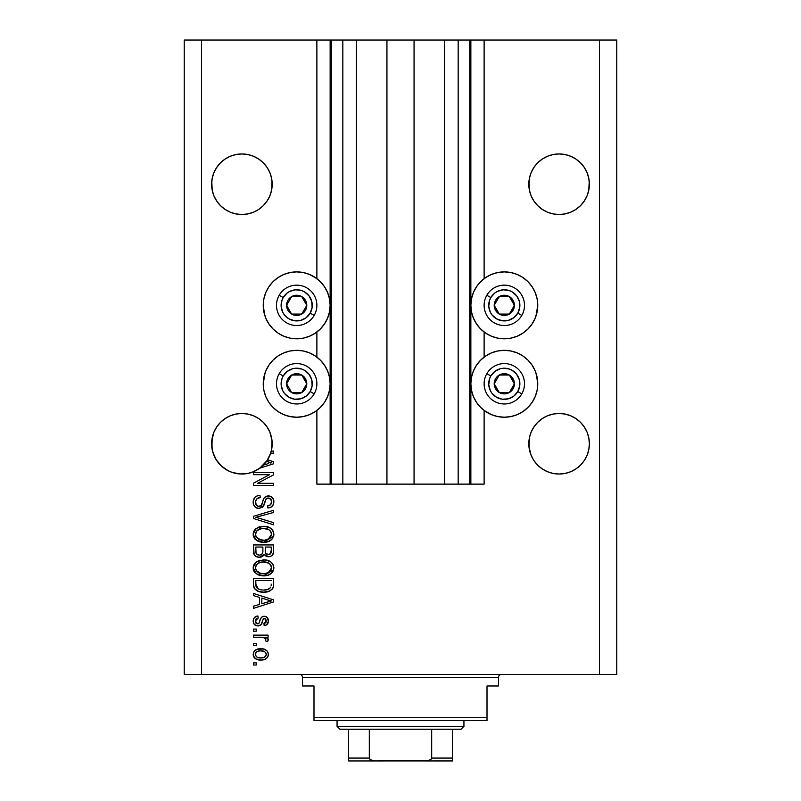 <?xml version="1.0" encoding="UTF-8"?>
<svg xmlns="http://www.w3.org/2000/svg" width="801" height="801" viewBox="0 0 801 801"><rect width="100%" height="100%" fill="white"/><g stroke="black" fill="none" stroke-linecap="round" stroke-linejoin="round"><path stroke-width="1.2" d="M331.203 484.124L316.876 484.124L316.876 410.452L316.876 484.124L330.142 484.124L330.142 40.05L316.876 40.05L316.876 278.668L316.876 40.05L201.532 40.05L201.532 674.442L599.468 674.442L599.468 40.05L470.858 40.05L470.858 484.124L469.706 484.124L469.706 40.05L414.057 40.05L414.057 484.124L386.943 484.124L386.943 40.05L331.294 40.05L331.294 484.124L330.142 484.124L330.142 40.05L331.294 40.05L331.294 484.124L342.828 484.124L342.828 40.05L342.828 484.124L356.385 484.124L356.385 40.05L356.385 484.124L386.943 484.124L386.943 40.05L414.057 40.05L414.057 484.124L444.615 484.124L444.615 40.05L444.615 484.124L458.172 484.124L458.172 40.05L458.172 484.124L469.706 484.124L331.294 484.124M316.876 357.106L316.876 332.014L316.876 357.106M331.203 40.05L201.532 40.05L201.532 674.442L184.23 674.442L184.23 40.05L184.23 674.442L616.77 674.442L599.468 674.442L599.468 40.05L616.77 40.05L616.77 674.442L616.77 40.05L484.124 40.05L484.124 278.668L484.124 40.05L469.706 40.05L469.706 484.124M469.797 40.05L470.858 40.05L470.858 484.124L484.124 484.124L484.124 410.452L484.124 484.124L469.797 484.124M484.124 357.106L484.124 332.014L484.124 357.106M469.706 40.05L331.294 40.05M230.287 156.265A30.278 30.278 0 0 0 225.061 159.069L230.318 156.255L235.995 154.533L241.902 153.952L247.809 154.533L253.486 156.255L258.723 159.059L253.486 156.255L247.809 154.533L253.486 156.255A30.278 30.278 0 0 0 247.839 154.543M253.506 156.265A30.278 30.278 0 0 1 258.743 159.069L253.486 156.255L258.723 159.059L263.309 162.823L267.073 167.409A30.278 30.278 0 0 0 267.073 167.399L269.877 172.646L271.599 178.323L269.877 172.646A30.278 30.278 0 0 0 269.867 172.636M235.955 154.543A30.278 30.278 0 0 0 230.338 156.245L225.081 159.059L220.495 162.823L216.731 167.409A30.278 30.278 0 0 0 216.721 167.419L213.927 172.646L212.205 178.323L213.927 172.646L216.731 167.409L220.495 162.823L225.081 159.059L230.318 156.255L225.081 159.059L230.318 156.255L235.995 154.533L230.318 156.255L225.081 159.059L220.495 162.823L216.731 167.409L213.927 172.646A30.278 30.278 0 0 1 213.937 172.626M547.494 156.265A30.278 30.278 0 0 0 542.257 159.069L547.514 156.255L553.191 154.533L559.098 153.952L565.005 154.533L570.682 156.255L575.919 159.059L570.682 156.255L565.005 154.533L570.682 156.255L575.939 159.069A30.278 30.278 0 0 0 570.712 156.265M553.161 154.543A30.278 30.278 0 0 0 547.534 156.245L553.191 154.533L559.098 153.952L565.005 154.533L570.682 156.255L575.919 159.059L580.505 162.823L584.269 167.409A30.278 30.278 0 0 0 584.269 167.399L587.073 172.646L588.795 178.323L587.073 172.646A30.278 30.278 0 0 0 587.063 172.636M531.133 172.626A30.278 30.278 0 0 0 531.123 172.656L533.927 167.409A30.278 30.278 0 0 0 533.917 167.419L531.123 172.646L529.401 178.323L531.123 172.646L533.927 167.409L537.691 162.823L533.927 167.409L537.691 162.823L542.277 159.059L537.691 162.823L542.277 159.059L547.514 156.255L542.277 159.059L547.514 156.255L542.277 159.059L547.514 156.255L553.191 154.533M542.347 209.451L537.691 205.637L533.927 201.051L531.123 195.814L529.401 190.137L528.97 181.266L528.82 184.23A30.278 30.278 0 0 1 559.098 153.952A30.278 30.278 0 0 1 589.376 184.23L589.226 181.266L588.795 190.137L587.073 195.814L584.269 201.051L580.505 205.637L575.919 209.401L570.682 212.205L565.005 213.927L559.098 214.508L553.191 213.927L547.514 212.205L542.277 209.401L547.514 212.205L542.277 209.401L537.691 205.637L533.927 201.051L531.123 195.814L529.401 190.137L528.82 184.23L529.401 178.323L531.123 172.646M225.151 209.451L220.495 205.637L216.731 201.051L213.927 195.814L212.205 190.137L211.774 181.266L211.624 184.23A30.278 30.278 0 0 1 241.902 153.952A30.278 30.278 0 0 1 272.18 184.23L272.03 181.266L271.599 190.137L269.877 195.814L267.073 201.051L263.309 205.637L258.723 209.401L253.486 212.205L247.809 213.927L241.902 214.508L235.995 213.927L230.318 212.205L225.081 209.401L230.318 212.205L225.081 209.401L220.495 205.637L216.731 201.051L213.927 195.814L212.205 190.137L211.624 184.23L212.205 178.323L213.927 172.646M263.319 422.357A30.278 30.278 0 0 0 263.319 422.347L267.073 426.933L269.877 432.17L272.03 440.79L271.599 449.661L269.877 455.338L267.073 460.575L263.309 465.161L258.723 468.925L253.486 471.729L247.809 473.451L241.902 474.032L235.995 473.451L230.318 471.729L225.081 468.925L220.495 465.161L216.731 460.575L213.927 455.338L212.205 449.661L211.774 440.78L211.624 443.754A30.278 30.278 0 0 1 241.902 413.476A30.278 30.278 0 0 1 272.18 443.754L272.03 440.77M230.298 415.789A30.278 30.278 0 0 0 220.485 422.347L225.091 418.573L220.495 422.347L216.731 426.933L213.927 432.17L212.205 437.847L213.927 432.17L216.731 426.933L220.495 422.347L225.091 418.573L230.318 415.779L225.081 418.583L230.318 415.779L235.995 414.057L230.318 415.779L235.995 414.057L241.902 413.476L247.809 414.057L241.902 413.476L247.809 414.057L241.902 413.476L247.809 414.057L253.486 415.779L247.809 414.057L253.486 415.779L258.723 418.583L253.486 415.779L258.723 418.583L263.309 422.347A30.278 30.278 0 0 0 253.506 415.789M253.486 415.779L258.723 418.583L263.309 422.347L267.073 426.933L269.877 432.17L271.599 437.847A30.278 30.278 0 0 0 267.063 426.903M235.965 414.067A30.278 30.278 0 0 0 230.338 415.769L235.995 414.057L241.902 413.476M216.741 426.903A30.278 30.278 0 0 0 212.205 437.847L213.927 432.17L216.731 426.933L220.495 422.347M589.226 440.79L588.795 437.847A30.278 30.278 0 0 0 584.259 426.903M584.269 426.933L587.073 432.17L588.795 437.847L587.073 432.17L588.795 437.847L587.073 432.17L584.269 426.933L587.073 432.17L584.269 426.933L580.505 422.347L584.269 426.933M553.161 414.067A30.278 30.278 0 0 0 547.524 415.779L553.191 414.057L559.098 413.476L565.005 414.057L559.098 413.476L565.005 414.057L559.098 413.476L565.005 414.057L570.692 415.789A30.278 30.278 0 0 1 580.515 422.357M575.879 418.553L580.505 422.347L575.919 418.583L570.682 415.779L575.919 418.583L570.682 415.779L565.005 414.057M533.937 426.903A30.278 30.278 0 0 0 529.401 437.847L531.123 432.17L529.401 437.847L531.123 432.17L533.927 426.933L531.123 432.17L533.927 426.933L537.681 422.347L533.927 426.933L537.691 422.347L542.277 418.583L537.691 422.347L542.277 418.583L547.514 415.779L542.277 418.583L547.514 415.779L553.191 414.057L547.514 415.779L553.191 414.057L559.098 413.476M528.97 440.79L528.82 443.754A30.278 30.278 0 0 1 559.098 413.476A30.278 30.278 0 0 1 589.376 443.754L588.795 449.661L587.073 455.338L584.269 460.575L580.505 465.161L575.919 468.925L570.682 471.729L565.005 473.451L559.098 474.032L553.191 473.451L547.514 471.729L542.277 468.925L537.691 465.161L533.927 460.575L531.123 455.338L528.97 446.718L529.401 437.847L531.123 432.17L529.401 437.847L528.97 446.718M547.494 415.789A30.278 30.278 0 0 0 537.691 422.337M537.121 311.869L535.208 318.137L532.124 323.924L527.959 328.991L522.893 333.156L517.106 336.24L510.838 338.152L504.31 338.793A33.452 33.452 0 0 1 470.858 305.341A33.452 33.452 0 0 1 504.31 271.889L510.838 272.53L517.106 274.443L522.893 277.526L527.959 281.692L532.124 286.758L535.208 292.545L537.121 298.813L537.761 305.341L535.989 316.095M491.514 414.678L485.726 411.584L480.66 407.429L476.495 402.362L473.411 396.575L471.499 390.297L470.858 383.779L471.499 377.251L473.411 370.973L476.495 365.196L480.66 360.12L485.726 355.964L491.514 352.871L497.781 350.968L504.31 350.327A33.452 33.452 0 0 1 537.761 383.779A33.452 33.452 0 0 1 504.31 417.221L497.781 416.58L491.514 414.678L484.124 410.452M309.486 274.443L315.274 277.526L320.34 281.692L324.505 286.758L327.589 292.545L329.501 298.813L330.142 305.341L329.501 311.869L327.589 318.137L324.505 323.924L320.34 328.991L315.274 333.156L309.486 336.24L303.219 338.152L296.69 338.793A33.452 33.452 0 0 1 263.239 305.341A33.452 33.452 0 0 1 296.69 271.889L303.219 272.53L309.486 274.443L316.876 278.668M263.879 377.251L265.792 370.973L268.876 365.196L273.041 360.12L278.107 355.964L283.894 352.871L290.162 350.968L296.69 350.327A33.452 33.452 0 0 1 330.142 383.779A33.452 33.452 0 0 1 296.69 417.221L290.162 416.58L283.894 414.678L278.107 411.584L273.041 407.429L268.876 402.362L265.792 396.575L263.879 390.297L263.239 383.779L265.011 373.026M575.919 159.059L580.505 162.823L584.269 167.409L587.073 172.646L588.795 178.323L589.376 184.23L588.795 190.137L587.073 195.814L584.269 201.051L580.505 205.637L575.919 209.401L570.682 212.205L565.005 213.927L559.098 214.508L553.191 213.927L547.514 212.205L553.191 213.927L547.514 212.205L542.317 209.431M258.723 159.059L263.309 162.823L267.073 167.409L269.877 172.646L271.599 178.323L272.18 184.23L271.599 190.137L269.877 195.814L267.073 201.051L263.309 205.637L258.723 209.401L253.486 212.205L247.809 213.927L241.902 214.508L235.995 213.927L230.318 212.205L235.995 213.927L230.318 212.205L225.121 209.431M267.073 426.933L269.877 432.17L267.073 426.933M271.599 437.847L272.18 443.754A30.278 30.278 0 0 1 271.279 451.093L273.622 451.093L273.622 453.196L270.668 453.196A30.278 30.278 0 0 1 267.574 459.804L273.622 461.736L273.622 463.779L259.744 468.215L252.435 472.139L248.44 473.321L240.16 473.982L232.01 472.37L228.185 470.748L221.366 466.002L216.09 459.584L212.766 451.984L211.915 447.909L212.205 437.847L213.927 432.17L211.774 440.79M580.515 205.627A30.278 30.278 0 0 1 570.682 212.205L565.005 213.927L570.682 212.205L575.919 209.401L580.505 205.637L584.269 201.051L587.073 195.814L588.795 190.137L587.073 195.814A30.278 30.278 0 0 0 588.795 190.137L587.073 195.814M247.809 154.533L253.486 156.255L247.809 154.533L241.902 153.952L235.995 154.533M263.319 205.627A30.278 30.278 0 0 1 253.486 212.205L247.809 213.927L253.486 212.205L258.723 209.401L263.309 205.637L267.073 201.051L269.877 195.814L271.599 190.137L269.877 195.814A30.278 30.278 0 0 0 271.599 190.137L269.877 195.814M588.795 437.847L589.376 443.754L588.795 449.661L587.073 455.338L584.269 460.575L580.505 465.161L575.919 468.925L570.682 471.729L565.005 473.451L559.098 474.032L553.191 473.451L547.514 471.729L542.277 468.925L537.691 465.161L533.927 460.575L531.123 455.338L529.401 449.661L528.82 443.754A30.278 30.278 0 0 0 559.098 474.032A30.278 30.278 0 0 0 589.376 443.754L589.226 446.718M253.436 474.683L269.506 474.683L253.436 474.683L253.436 472.59L273.622 472.59L273.622 474.823L257.532 483.333L273.622 483.333L273.622 485.436L253.436 485.436L253.436 483.193L269.506 474.683L253.436 483.193L253.436 485.436L273.622 485.436L273.622 483.333L257.532 483.333L273.622 474.823L273.622 472.59L253.436 472.59L253.436 474.683L253.436 472.59L273.622 472.59L273.622 474.823M259.053 508.505L255.609 507.454L253.506 504.55L253.276 500.805L255.048 497.241L257.341 495.839L259.995 495.398L260.255 497.491L256.831 498.883L255.609 501.386L256.17 504.91L258.613 506.392L261.276 505.381L263.919 498.382L266.272 496.31L270.578 496.32L273.562 499.544L273.511 504.169L271.329 507.003L267.854 507.984L267.594 505.882L270.498 504.77L271.529 501.847L270.778 499.173L267.754 498.052L265.752 499.393L263.088 506.703L259.053 508.505L263.869 505.391L266.252 498.673L268.305 498.022C270.488 498.292 271.559 499.574 271.529 501.847C271.429 504.35 270.117 505.691 267.594 505.882L267.854 507.984C271.689 507.684 273.702 505.621 273.882 501.776C273.752 498.182 271.909 496.23 268.355 495.919C265.191 496.27 263.339 498.082 262.808 501.366C262.608 504.099 261.336 505.781 258.993 506.402C256.66 506.112 255.509 504.75 255.529 502.327C255.719 499.373 257.291 497.761 260.255 497.491L259.995 495.398C255.709 495.649 253.436 497.902 253.176 502.147L253.176 502.147C253.286 506.012 255.249 508.134 259.053 508.505M258.983 518.167L273.622 522.663L273.622 524.835L253.436 518.477L253.436 516.315L273.622 510.277L273.622 512.44L255.799 517.286L273.622 522.663L273.622 524.835L273.622 522.663L255.799 517.286L273.622 512.44L273.622 510.277L253.436 516.315L253.436 518.477L253.436 516.315L273.622 510.277L273.622 512.44L257.622 516.835M253.186 534.758L253.366 532.585L255.018 529.521L258.763 527.088L265.131 526.417L270.408 528.089L272.971 530.763L273.832 535.248L271.709 539.504L268.025 541.666L262.548 542.297L257.912 541.236L253.967 537.681L253.176 534.327L256.26 540.264L263.509 542.317C269.376 542.477 272.841 539.814 273.882 534.337C272.811 528.76 269.266 526.087 263.259 526.327L256.34 528.37L253.186 533.887M253.186 568.32L253.987 564.495L255.649 562.472L258.763 560.64L265.131 559.969L270.408 561.641L272.971 564.315L273.832 568.81L271.709 573.055L268.025 575.228L262.548 575.849L257.912 574.788L253.967 571.233L253.176 567.879L256.26 573.816L263.509 575.879C269.376 576.029 272.841 573.366 273.882 567.889C272.811 562.312 269.266 559.639 263.259 559.889L256.34 561.932L253.186 567.438M253.436 595.624L259.464 597.386L253.436 595.624L253.436 593.441L273.622 599.889L273.622 601.931L253.436 608.38L253.436 606.207L259.464 604.435L259.464 597.386L259.464 604.435L253.436 606.207L253.436 608.38L273.622 601.931L273.622 599.889L253.436 593.441L253.436 595.624L253.436 593.441L273.622 599.889L273.622 601.931L253.436 608.38L253.436 606.207M256.32 665L253.436 665L253.436 662.908L256.32 662.908L256.32 665L256.32 662.908L253.436 662.908L253.436 665L253.436 662.908L256.32 662.908L256.32 665L253.436 665L256.32 665M303.219 416.58L296.69 417.221A33.452 33.452 0 0 1 263.239 383.779A33.452 33.452 0 0 1 296.69 350.327L303.219 350.968L309.486 352.871L315.274 355.964L320.34 360.12L324.505 365.196L327.589 370.973L329.501 377.251L330.142 383.779L329.501 390.297L327.589 396.575L324.505 402.362L320.34 407.429L315.274 411.584L309.486 414.678L303.219 416.58L296.69 417.221L290.162 416.58M265.381 395.554L263.99 390.798M264.68 315.053L263.239 305.341L263.879 298.813L265.792 292.545L268.876 286.758L273.041 281.692L278.107 277.526L283.894 274.443L290.162 272.53L296.69 271.889L303.219 272.53M264.12 297.742L265.792 292.545M536.32 374.067L537.761 383.779L537.121 390.297L535.208 396.575L532.124 402.362L527.959 407.429L522.893 411.584L517.106 414.678L510.838 416.58L504.31 417.221L497.781 416.58M536.88 391.369L535.208 396.575M497.781 272.53L504.31 271.889A33.452 33.452 0 0 1 537.761 305.341A33.452 33.452 0 0 1 504.31 338.793L497.781 338.152L491.514 336.24L485.726 333.156L480.66 328.991L476.495 323.924L473.411 318.137L471.499 311.869L470.858 305.341L471.499 298.813L473.411 292.545L476.495 286.758L480.66 281.692L485.726 277.526L491.514 274.443L497.781 272.53L504.31 271.889L510.838 272.53M535.619 293.556L537.01 298.312M260.926 660.024L255.719 658.883L253.336 655.729L253.827 651.844L256.851 649.361L263.429 648.99L266.933 650.772L268.225 653.065L268.225 655.689L266.953 657.951L264.791 659.393L260.926 660.024C265.151 660.194 267.634 658.322 268.375 654.387C267.614 650.402 265.081 648.52 260.776 648.75C256.49 648.54 253.947 650.412 253.176 654.387L253.176 654.387C253.967 658.422 256.55 660.294 260.926 660.024M256.32 645.606L253.436 645.606L253.436 643.513L256.32 643.513L256.32 645.606L256.32 643.513L253.436 643.513L253.436 645.606L253.436 643.513L256.32 643.513L256.32 645.606L253.436 645.606L256.32 645.606M262.538 637.306L253.436 637.216L253.436 635.123L268.115 635.123L268.115 637.216L265.772 637.216L268.315 639.218L267.594 641.671L265.491 640.89L265.722 639.128L264.971 638.017L261.046 637.216L264.05 637.586L265.762 639.468L265.491 640.89L267.594 641.671L268.375 639.699L265.772 637.216L268.115 637.216L268.115 635.123L253.436 635.123L253.436 637.216L253.436 635.123L268.115 635.123L268.115 637.216M256.32 631.188L253.436 631.188L253.436 629.095L256.32 629.095L256.32 631.188L256.32 629.095L253.436 629.095L253.436 631.188L253.436 629.095L256.32 629.095L256.32 631.188L253.436 631.188L256.32 631.188M257.912 625.941L255.509 625.391L253.627 623.348L253.236 620.034L254.448 617.481L257.892 615.979L258.152 618.082L256.04 618.983L255.269 621.125L256 623.228L257.552 623.849L258.963 623.268L260.605 618.742L262.157 616.8L265.071 616.319L267.324 617.611L268.365 621.346L266.683 624.83L264.18 625.681L263.919 623.589L265.682 622.798L266.282 620.975L265.672 618.873L264.13 618.382L263.169 619.183L261.106 624.66L257.912 625.941C260.565 625.711 262.077 624.179 262.428 621.356L263.269 619.003L264.49 618.342L266.282 620.975L263.919 623.589L264.18 625.681C266.933 625.291 268.325 623.699 268.375 620.895C268.335 618.072 266.943 616.52 264.19 616.249C261.547 616.76 260.045 618.472 259.694 621.386L258.883 623.368L257.552 623.849L255.269 621.125L258.152 618.082L257.892 615.979C254.898 616.359 253.326 618.032 253.176 620.985L253.176 620.985C253.286 624.059 254.868 625.721 257.912 625.941L258.803 625.881M253.436 584.45C254.257 589.926 257.662 592.49 263.639 592.129L258.623 591.428L254.578 588.775L253.466 585.361L253.436 578.492L273.622 578.492L273.552 585.811L272.62 588.675L269.236 591.198L263.639 592.129C267.935 592.46 271.139 590.878 273.251 587.393L273.622 578.492L253.436 578.492L253.436 584.45L253.436 578.492L273.622 578.492M253.436 551.158C253.466 555.063 255.439 557.096 259.364 557.266L255.859 556.385L254.147 554.692L253.436 544.94L273.622 544.94L273.572 552.259L272.37 555.153L270.628 556.345L267.924 556.705L264.32 554.482L262.287 556.645L259.364 557.266L264.32 554.482L268.545 556.735C271.909 556.435 273.602 554.592 273.622 551.198L273.622 544.94L253.436 544.94L253.436 551.158L253.436 544.94L273.622 544.94L273.622 551.198M201.532 40.05L184.23 40.05L201.532 40.05M283.894 414.678L278.107 411.584M273.041 407.429L268.876 402.362M315.274 411.584L309.486 414.678M290.162 272.53L296.69 271.889A33.452 33.452 0 0 1 330.142 305.341A33.452 33.452 0 0 1 296.69 338.793L290.162 338.152L283.894 336.24L278.107 333.156L273.041 328.991L268.876 323.924L265.792 318.137L263.879 311.869M268.876 286.758L273.041 281.692M278.107 277.526L283.894 274.443M510.838 416.58L504.31 417.221A33.452 33.452 0 0 1 470.858 383.779A33.452 33.452 0 0 1 504.31 350.327L510.838 350.968L517.106 352.871L522.893 355.964L527.959 360.12L532.124 365.196L535.208 370.973L537.121 377.251M532.124 402.362L527.959 407.429M522.893 411.584L517.106 414.678M517.106 274.443L522.893 277.526M527.959 281.692L532.124 286.758M485.726 277.526L491.514 274.443M253.557 652.404L253.837 651.834M254.648 650.772L255.669 649.941M258.152 648.99L259.444 648.81M264.45 649.261L265.111 649.511M268.365 654.057L268.365 654.717M268.335 655.068L268.225 655.669M268.215 655.709L268.005 656.359M267.724 656.93L266.973 657.921M265.421 659.103L264.781 659.393M263.539 659.764L261.587 660.014M257.582 659.644L256.941 659.443M256.961 659.453L256.4 659.233M255.729 658.883L254.678 658.062M253.917 657.1L254.658 658.042M253.476 656.209L253.206 655.058M253.186 654.727L253.186 654.057M265.782 652.745L264.32 651.503L260.786 650.853C263.699 650.602 265.531 651.764 266.282 654.337C265.572 656.97 263.739 658.172 260.786 657.931L263.779 657.491M257.241 657.271L260.786 657.931C257.872 658.172 256.04 657.01 255.269 654.437L256.48 656.78M257.201 651.523L258.953 650.983L256.44 652.034L255.269 654.437C255.98 651.794 257.822 650.602 260.786 650.853L258.433 651.083M258.413 651.093L258.953 650.983L258.413 651.093M266.142 655.258L266.092 653.306M263.509 657.581L265.021 656.81M264.36 657.241L265.982 655.669L266.252 653.886M265.271 656.6L265.982 655.669M257.191 651.533L256.54 651.954M267.884 638.467L268.315 639.218M267.594 641.671L265.491 640.89L265.722 639.128L265.491 640.89M265.231 638.247L263.309 637.426M263.289 637.416L262.598 637.316M253.436 637.216L261.046 637.216M256.04 616.46L255.028 617M254.448 617.481L255.529 616.7M256.06 616.45L256.951 616.169M257.892 615.979L258.152 618.082L257.031 618.342M257.021 618.352L256.06 618.953M255.449 619.944L255.309 621.696M256.881 623.759L255.349 621.936M257.552 623.849L258.262 623.749M259.164 622.898L259.534 621.906M259.534 621.896L259.694 621.396M259.955 620.525L260.185 619.834M260.265 619.614L260.555 618.873M261.947 616.95L263.389 616.319M263.789 616.259L262.628 616.55M265.932 616.57L266.673 617M267.033 617.301L267.684 618.102M268.135 622.677L267.814 623.458M267.324 624.209L266.693 624.82M265.892 625.261L265.071 625.521M264.63 625.611L263.919 623.589L264.871 623.358M265.692 622.788L266.152 621.966M266.172 621.896L266.262 620.525M265.672 618.873L264.13 618.382L262.748 620.334M262.668 620.575L263.139 619.243M262.167 622.207L261.697 623.528M253.947 623.959L256.47 625.771M255.028 625.09L254.428 624.56M253.627 623.348L253.236 621.966M262.638 620.675L262.858 619.994M262.157 616.8L260.605 618.742M255.309 621.726L255.269 621.125L255.309 621.726M267.374 602.062L261.827 603.744L271.519 600.91L267.374 602.062L271.519 600.91L267.694 599.969L271.519 600.91L270.327 601.211M261.827 598.067L267.694 599.969L261.827 598.067L261.827 603.744L261.827 598.067M273.552 585.801L273.622 584.189M273.531 585.982L273.441 586.602M273.251 587.393L272.981 588.054M272.61 588.685L271.689 589.716M270.498 590.577L267.404 591.759M266.513 591.929L265.061 592.079M262.578 592.099L261.887 592.059M261.096 591.979L261.827 592.049M258.593 591.418L257.942 591.178M254.578 588.775L253.817 587.213M253.797 587.143L253.577 586.242M253.557 586.132L253.446 584.91M258.523 591.388L260.025 591.799M271.189 585.581L271.259 584.139M270.307 587.864L270.858 586.993C269.116 589.306 266.713 590.317 263.669 590.027L267.734 589.496L270.307 587.864L267.234 589.646M260.545 589.746L261.316 589.876M258.373 589.075L255.799 584.189L255.909 585.761L255.799 580.595L271.259 580.595L255.799 580.595L255.799 584.189M255.95 586.022L256.18 586.853M256.36 587.263L257.682 588.695M257.471 588.545L259.935 589.606M258.753 560.65L259.604 560.37M264.19 559.909L263.259 559.889M265.151 559.969L266.943 560.239M270.488 561.691L272.21 563.243M273.872 567.428L273.872 568.35M273.662 569.701L263.509 575.879M261.607 575.779L257.912 574.788M255.028 572.725L253.967 571.243M253.947 571.203L253.366 569.641M253.356 569.571L253.236 568.9M253.236 566.878L253.356 566.187M253.376 566.117L253.977 564.515M254.007 564.475L255.649 562.472M261.597 575.769L262.548 575.849M270.488 574.037L271.088 573.616M271.639 573.136L272.981 571.403M273.662 566.047L273.371 565.156M270.408 561.641L268.756 560.79M270.558 570.933L271.529 567.909L270.408 564.565L268.786 563.153L263.229 561.982C267.884 561.661 270.658 563.634 271.529 567.909L268.135 572.905L269.496 572.074L264.741 573.736M256.24 570.542L258.883 572.905L263.569 573.776C259.053 574.007 256.38 572.034 255.529 567.859L256.24 570.542L260.786 573.526L259.194 573.045M255.909 565.886L255.529 567.859C256.32 563.814 258.883 561.851 263.229 561.982L261.046 562.162M256.69 564.575L258.052 563.313L261.877 562.042L258.863 562.853M270.818 565.166L270.408 564.565M255.699 569.251L255.919 569.901M257.021 564.194L255.699 566.517M273.612 551.759L273.391 553.271M272.991 554.312L272.38 555.143M272.33 555.193L270.648 556.335M270.608 556.345L269.617 556.645M268.545 556.735L269.076 556.715M267.374 556.615L265.632 555.874M263.96 555.173L263.509 555.744M261.446 556.975L260.115 557.236M258.152 557.176L258.753 557.246M258.142 557.176L256.971 556.895M256.781 556.825L254.908 555.674M254.878 555.644L254.157 554.713M253.496 552.36L253.446 551.769M254.898 555.654L255.859 556.385M264.32 554.482L264.68 554.993M262.878 550.908L262.878 550.908C263.048 553.521 261.877 554.943 259.344 555.163C261.877 554.943 263.048 553.521 262.878 550.908L262.878 547.043L262.878 550.908M262.818 552.099L262.868 551.308M257.131 554.602L259.344 555.163L256.32 553.771M271.199 551.969L271.259 550.467C271.579 552.98 270.568 554.362 268.215 554.642L270.327 553.982L271.159 552.35M267.304 554.552L268.215 554.642L265.421 552.81L265.231 547.043L271.259 547.043L271.259 550.467L271.259 547.043L265.231 547.043L265.421 552.81L267.174 554.522M269.617 554.402L271.259 550.467M255.799 547.043L262.878 547.043L255.799 547.043L256.05 553.231L255.799 547.043M256.15 553.471L257.371 554.743L259.744 555.153L261.607 554.512L262.688 552.88M255.869 552.5L256.05 553.231M265.231 550.738L265.261 551.779M265.822 553.611L267.764 554.622M268.215 554.642L268.966 554.582M258.753 527.098L259.604 526.808M265.181 526.417L266.943 526.688M270.488 528.139L272.21 529.681M273.872 533.867L273.872 534.798M273.662 536.149L263.509 542.317M261.607 542.217L259.734 541.877M257.912 541.236L258.493 541.486M255.028 539.173L253.366 536.079M253.356 536.019L253.236 535.348M253.236 533.326L253.356 532.635M253.376 532.565L253.977 530.953M254.007 530.913L255.649 528.92M261.597 542.217L262.548 542.297M270.488 540.485L271.088 540.054M271.639 539.574L272.981 537.841M273.662 532.485L273.371 531.604M270.408 528.089L268.756 527.238M270.578 537.351L271.529 534.357L270.408 531.013L268.786 529.601L263.229 528.43C267.884 528.099 270.658 530.082 271.529 534.357L268.135 539.343L269.496 538.522L264.741 540.174M256.24 536.98L258.883 539.353L263.569 540.224C259.053 540.455 256.38 538.482 255.529 534.307L256.24 536.98L260.786 539.964L259.194 539.494M258.863 529.291L261.877 528.49L257.021 530.632L255.529 534.307C256.32 530.252 258.883 528.3 263.229 528.43L261.046 528.6M270.818 531.614L270.408 531.013M255.699 535.689L255.919 536.34M257.161 516.955L255.799 517.286M253.436 518.477L273.622 524.835L253.436 518.477M253.276 500.785L253.607 499.484M255.058 497.231L255.899 496.56M256.59 496.159L257.972 495.659M259.314 495.439L259.995 495.398L260.255 497.491L259.324 497.621M258.403 497.872L256.831 498.883M257.511 498.302L256.851 498.863M256.27 499.614L255.859 500.445M255.849 500.475L255.559 501.847M255.549 501.857L255.579 503.078M255.599 503.248L255.839 504.23M257.522 506.112L258.242 506.342M258.613 506.392L259.424 506.382M259.854 506.302L260.635 505.962M261.496 505.091L262.327 503.028M265.361 496.81L266.252 496.32M266.633 496.179L267.304 496.009M270.558 496.31L271.689 496.94M273.101 498.522L273.481 499.303M273.562 499.534L273.802 500.635M273.882 501.776L273.862 501.216M273.511 504.169L272.27 506.242M267.854 507.984L267.594 505.882L268.395 505.771M269.316 505.511L270.488 504.77M271.058 504.009L271.489 501.146M271.369 500.445L271.199 499.914M269.677 498.302L267.204 498.162M266.703 498.362L265.972 499.013M265.401 500.204L265.231 500.725M265.181 500.865L265.401 500.194M264.741 502.597L264.46 503.649M263.068 506.733L261.997 507.694M257.842 508.395L256.7 508.044M255.619 507.454L254.768 506.733M254.688 506.653L253.797 505.311M253.356 503.979L253.256 503.439M257.341 495.839L256.62 496.139M254.348 498.062L253.927 498.753M264.46 503.659L264.911 501.887M267.214 498.152L267.754 498.052M271.749 496.99L270.578 496.32M269.486 496.009L268.916 495.939M263.108 500.345L262.958 500.855M273.622 483.333L273.622 485.436L253.436 485.436L253.436 483.193M273.622 461.736L273.622 463.779L273.622 461.736L267.574 459.804A30.278 30.278 0 0 1 266.483 461.426L271.519 462.758L270.327 463.058M268.255 463.639L263.339 465.131A30.278 30.278 0 0 1 259.744 468.215L273.622 463.779M269.597 462.357L266.483 461.426A30.278 30.278 0 0 1 263.339 465.131L267.374 463.909M273.622 451.093L271.279 451.093A30.278 30.278 0 0 1 270.668 453.196L273.622 453.196L273.622 451.093L273.622 453.196M258.092 657.591L261.246 657.921M261.687 650.883L259.864 650.883M255.809 652.715L255.409 653.536M255.299 653.986L255.309 654.898M261.787 589.937L263.038 590.017M263.669 590.027L264.7 590.007M267.734 589.496L268.685 589.095M269.046 588.895L269.557 588.555M271.469 568.7L271.479 567.188M271.349 566.487L271.128 565.806M264.66 562.032L261.877 562.042M256.21 565.276L255.909 565.876M255.529 567.859L255.579 568.56M262.167 573.716L264.15 573.766M255.799 551.198L255.839 552.229M271.469 535.148L271.479 533.636M271.349 532.935L271.128 532.244M264.66 528.48L261.877 528.49M256.21 531.714L255.699 532.965M255.529 534.307L255.579 535.008M262.167 540.164L264.15 540.214M270.267 463.068L271.519 462.758L270.558 462.577M248.37 473.331L247.809 473.451A30.278 30.278 0 0 0 247.829 473.441L253.476 471.729A30.278 30.278 0 0 0 259.704 468.245L267.073 460.575L270.668 453.196A30.278 30.278 0 0 1 211.624 443.754L211.774 446.718M588.795 178.323L589.226 181.266M565.005 154.533L570.682 156.255M528.97 181.266L529.401 178.323M272.03 187.194L272.18 184.23A30.278 30.278 0 0 1 241.902 214.508A30.278 30.278 0 0 1 211.624 184.23L211.774 187.194M271.599 178.323L272.03 181.266M211.774 181.266L212.205 178.323M212.205 449.661A30.278 30.278 0 0 0 212.205 449.671L213.927 455.328A30.278 30.278 0 0 0 213.937 455.358M220.475 465.151L220.475 465.151A30.278 30.278 0 0 0 221.346 465.982M224.63 468.625A30.278 30.278 0 0 0 230.318 471.729L231.97 472.35M228.045 470.668L225.081 468.925M271.599 449.661L271.599 449.671A30.278 30.278 0 0 0 271.599 449.661L270.838 452.675M272.03 446.718L272.18 444.034M272.18 443.754A30.278 30.278 0 0 1 270.668 453.196M253.486 471.729L259.594 468.325M232.06 472.39L235.955 473.441M537.671 465.151A30.278 30.278 0 0 0 547.514 471.729L542.277 468.925L547.514 471.729L542.277 468.925L547.514 471.729L553.191 473.451A30.278 30.278 0 0 0 553.191 473.451M565.005 473.451A30.278 30.278 0 0 0 565.025 473.441L570.682 471.729L575.919 468.925L570.682 471.729L575.919 468.925L580.505 465.161L584.269 460.575L587.073 455.338L588.795 449.661A30.278 30.278 0 0 0 588.795 449.661M529.401 449.661A30.278 30.278 0 0 0 529.401 449.671L531.123 455.338A30.278 30.278 0 0 0 531.133 455.358M570.682 471.729A30.278 30.278 0 0 0 580.525 465.151M230.318 471.729L228.325 470.818M221.386 466.022A30.278 30.278 0 0 0 224.59 468.595M259.744 468.215A30.278 30.278 0 0 0 263.329 465.151M213.937 195.844A30.278 30.278 0 0 0 216.711 201.031L213.927 195.814L212.205 190.137L213.927 195.814L216.731 201.051A30.278 30.278 0 0 0 216.741 201.081M528.97 187.194L528.82 184.23A30.278 30.278 0 0 0 559.098 214.508A30.278 30.278 0 0 0 589.376 184.23L589.226 187.194M533.927 201.051L531.123 195.814L529.401 190.137L531.123 195.814L533.927 201.051M529.401 190.137A30.278 30.278 0 0 0 531.123 195.804M531.133 195.824A30.278 30.278 0 0 0 533.937 201.081M537.681 205.637A30.278 30.278 0 0 0 553.191 213.927M584.259 201.081A30.278 30.278 0 0 0 584.259 201.071A30.278 30.278 0 0 0 587.063 195.844M212.205 190.137A30.278 30.278 0 0 0 213.917 195.794M220.485 205.637A30.278 30.278 0 0 0 235.995 213.927M267.063 201.081A30.278 30.278 0 0 0 269.867 195.824M305.521 307.524L306.783 305.341A10.093 10.093 0 0 1 305.431 310.387L304.26 309.707L305.521 307.524L304.26 309.707L305.431 310.387L306.443 307.954L306.443 302.728L303.829 298.202L301.737 296.6L299.304 295.589L294.077 295.589L289.551 298.202L287.949 300.295L286.938 302.728L286.938 307.954L289.551 312.48L291.644 314.082L294.077 315.093L299.304 315.093L303.829 312.48L305.431 310.387A10.093 10.093 0 0 1 286.598 305.341A10.093 10.093 0 0 1 301.737 296.6L291.644 296.6L289.141 300.936L286.598 305.341L291.644 314.082L301.737 314.082L304.26 309.707L301.737 314.082L291.644 314.082L286.598 305.341L289.141 300.936L291.644 296.6L301.737 296.6A10.093 10.093 0 0 1 306.783 305.341L301.737 296.6L306.783 305.341L305.521 307.524M283.204 297.551A15.569 15.569 0 0 1 304.48 291.854A15.569 15.569 0 0 1 310.177 313.131L314.172 315.434A20.185 20.185 0 0 0 306.783 287.859A20.185 20.185 0 0 0 279.209 295.249L283.204 297.551L287.209 292.986L289.802 291.374L295.669 289.802L301.697 290.593L304.48 291.854L309.046 295.859L311.729 301.306L312.13 307.374L310.177 313.131L306.172 317.697L300.725 320.38L294.658 320.78L288.901 318.828L284.335 314.823L282.723 312.23L281.151 306.362L281.942 300.335L283.204 297.551L279.209 295.249A20.185 20.185 0 0 1 306.783 287.859A20.185 20.185 0 0 1 314.172 315.434A20.185 20.185 0 0 1 286.598 322.823A20.185 20.185 0 0 1 279.209 295.249A20.185 20.185 0 0 0 286.598 322.823A20.185 20.185 0 0 0 314.172 315.434L310.177 313.131A15.569 15.569 0 0 1 288.901 318.828A15.569 15.569 0 0 1 283.204 297.551M513.141 307.524L514.402 305.341A10.093 10.093 0 0 1 513.051 310.387L511.879 309.707L513.141 307.524L511.879 309.707L513.051 310.387L514.062 307.954L514.062 302.728L511.449 298.202L509.356 296.6L506.923 295.589L501.696 295.589L497.171 298.202L495.569 300.295L494.557 302.728L494.557 307.954L497.171 312.48L499.263 314.082L501.696 315.093L506.923 315.093L511.449 312.48L513.051 310.387A10.093 10.093 0 0 1 494.217 305.341A10.093 10.093 0 0 1 509.356 296.6L499.263 296.6L496.76 300.936L494.217 305.341L499.263 314.082L509.356 314.082L511.879 309.707L509.356 314.082L499.263 314.082L494.217 305.341L496.76 300.936L499.263 296.6L509.356 296.6A10.093 10.093 0 0 1 514.402 305.341L509.356 296.6L514.402 305.341L513.141 307.524M490.823 297.551A15.569 15.569 0 0 1 512.099 291.854A15.569 15.569 0 0 1 517.796 313.131L521.791 315.434A20.185 20.185 0 0 0 514.402 287.859A20.185 20.185 0 0 0 486.828 295.249L490.823 297.551L494.828 292.986L497.421 291.374L503.288 289.802L509.316 290.593L512.099 291.854L516.665 295.859L519.348 301.306L519.749 307.374L517.796 313.131L513.791 317.697L508.345 320.38L502.277 320.78L496.52 318.828L491.954 314.823L490.342 312.23L488.77 306.362L489.561 300.335L490.823 297.551L486.828 295.249A20.185 20.185 0 0 1 514.402 287.859A20.185 20.185 0 0 1 521.791 315.434A20.185 20.185 0 0 1 494.217 322.823A20.185 20.185 0 0 1 486.828 295.249A20.185 20.185 0 0 0 494.217 322.823A20.185 20.185 0 0 0 521.791 315.434L517.796 313.131A15.569 15.569 0 0 1 496.52 318.828A15.569 15.569 0 0 1 490.823 297.551M513.141 385.962L514.402 383.779A10.093 10.093 0 0 1 513.051 388.825L511.879 388.145L513.141 385.962L511.879 388.145L513.051 388.825L514.062 386.382L514.062 381.166L511.449 376.64L509.356 375.038L506.923 374.027L501.696 374.027L497.171 376.64L495.569 378.733L494.557 381.166L494.557 386.382L495.569 388.825L499.263 392.52L504.31 393.872L506.923 393.521L509.356 392.52L513.051 388.825A10.093 10.093 0 0 1 494.217 383.779A10.093 10.093 0 0 1 509.356 375.038L499.263 375.038L496.76 379.374L494.217 383.779L499.263 392.52L509.356 392.52L511.879 388.145L509.356 392.52L499.263 392.52L494.217 383.779L496.76 379.374L499.263 375.038L509.356 375.038A10.093 10.093 0 0 1 514.402 383.779L509.356 375.038L514.402 383.779L513.141 385.962M490.823 375.989A15.569 15.569 0 0 1 512.099 370.292A15.569 15.569 0 0 1 517.796 391.559L521.791 393.872A20.185 20.185 0 0 0 514.402 366.297A20.185 20.185 0 0 0 486.828 373.687L490.823 375.989L494.828 371.424L500.275 368.73L503.288 368.24L509.316 369.031L512.099 370.292L516.665 374.297L519.348 379.744L519.749 385.812L517.796 391.559L513.791 396.125L508.345 398.818L502.277 399.208L496.52 397.256L491.954 393.251L490.342 390.658L488.77 384.79L489.561 378.773L490.823 375.989L486.828 373.687A20.185 20.185 0 0 1 514.402 366.297A20.185 20.185 0 0 1 521.791 393.872A20.185 20.185 0 0 1 494.217 401.261A20.185 20.185 0 0 1 486.828 373.687A20.185 20.185 0 0 0 494.217 401.261A20.185 20.185 0 0 0 521.791 393.872L517.796 391.559A15.569 15.569 0 0 1 496.52 397.256A15.569 15.569 0 0 1 490.823 375.989M305.521 385.962L306.783 383.779A10.093 10.093 0 0 1 305.431 388.825L304.26 388.145L305.521 385.962L304.26 388.145L305.431 388.825L306.443 386.382L306.443 381.166L303.829 376.64L301.737 375.038L299.304 374.027L294.077 374.027L289.551 376.64L287.949 378.733L286.938 381.166L286.938 386.382L287.949 388.825L291.644 392.52L296.69 393.872L299.304 393.521L301.737 392.52L305.431 388.825A10.093 10.093 0 0 1 286.598 383.779A10.093 10.093 0 0 1 301.737 375.038L291.644 375.038L289.141 379.374L286.598 383.779L291.644 392.52L301.737 392.52L304.26 388.145L301.737 392.52L291.644 392.52L286.598 383.779L289.141 379.374L291.644 375.038L301.737 375.038A10.093 10.093 0 0 1 306.783 383.779L301.737 375.038L306.783 383.779L305.521 385.962M283.204 375.989A15.569 15.569 0 0 1 304.48 370.292A15.569 15.569 0 0 1 310.177 391.559L314.172 393.872A20.185 20.185 0 0 0 306.783 366.297A20.185 20.185 0 0 0 279.209 373.687L283.204 375.989L287.209 371.424L292.655 368.73L295.669 368.24L301.697 369.031L304.48 370.292L309.046 374.297L311.729 379.744L312.13 385.812L310.177 391.559L306.172 396.125L300.725 398.818L294.658 399.208L288.901 397.256L284.335 393.251L282.723 390.658L281.151 384.79L281.942 378.773L283.204 375.989L279.209 373.687A20.185 20.185 0 0 1 306.783 366.297A20.185 20.185 0 0 1 314.172 393.872A20.185 20.185 0 0 1 286.598 401.261A20.185 20.185 0 0 1 279.209 373.687A20.185 20.185 0 0 0 286.598 401.261A20.185 20.185 0 0 0 314.172 393.872L310.177 391.559A15.569 15.569 0 0 1 288.901 397.256A15.569 15.569 0 0 1 283.204 375.989M299.574 674.442A2.884 2.884 0 0 1 302.458 677.326L302.458 685.976L313.992 685.976L313.992 717.696L487.008 717.696L487.008 685.976L498.542 685.976L498.542 677.326A2.884 2.884 0 0 1 501.426 674.442A2.884 2.884 0 0 0 498.542 677.326L302.458 677.326A2.884 2.884 0 0 0 299.574 674.442M497.811 685.976L487.008 685.976L487.008 720.58L313.992 720.58L487.008 720.58L487.008 717.696L313.992 717.696L313.992 685.976L302.458 685.976L302.458 677.326L498.542 677.326L498.542 685.976L497.811 685.976L498.542 685.976M313.992 717.696L313.992 720.58L313.992 717.696M302.458 685.976L303.189 685.976M452.405 758.587L452.405 758.066L431.689 758.066L431.689 729.23L461.056 729.23L463.939 726.347L337.061 726.347L339.944 729.23L431.689 729.23L339.944 729.23L337.061 726.347L463.939 726.347L463.939 720.58L463.939 726.347L461.056 729.23L431.689 729.23L431.689 758.066L430.818 759.608L429.196 760.439L375.359 760.95L370.442 759.799M337.061 720.58L337.061 726.347L337.061 720.58M452.405 758.066L452.405 729.23L452.405 760.92L452.405 758.066L431.689 758.066L430.818 759.608L426.543 760.92L348.595 760.95L375.359 760.95L371.794 760.439L370.182 759.608L369.311 758.066L369.311 729.23L369.571 758.937L369.311 758.066L348.595 758.066L348.595 760.95M369.401 758.587L369.311 758.066L348.595 758.066L348.595 758.937M348.595 729.23L348.595 758.066L348.595 729.23M452.405 760.95L425.641 760.95L452.405 760.92"/></g></svg>
